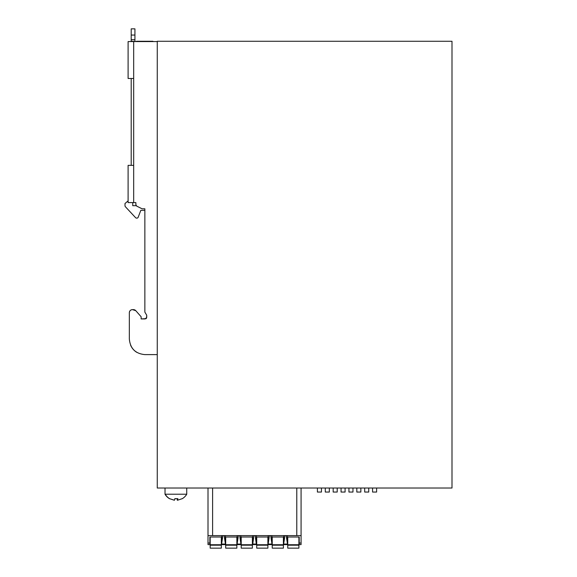 <?xml version="1.0" encoding="UTF-8"?>
<svg xmlns="http://www.w3.org/2000/svg" width="577" height="577" viewBox="0 0 577 577"><rect width="100%" height="100%" fill="white"/><g stroke="black" fill="none" stroke-linecap="round" stroke-linejoin="round"><path stroke-width="0.87" d="M133.684 165.361L133.684 202.592L128.101 202.592L128.101 165.361L133.684 165.361L133.684 78.486L128.101 78.486L128.101 41.573L157.269 41.573M133.684 202.592L135.862 202.592L135.862 204.734L136.713 206.119L142.065 208.795L144.856 208.795L144.856 312.107L146.717 315.208L146.717 317.379L145.166 318.93L141.134 318.93L141.134 316.759L135.768 310.671L132.443 309.625C130.561 309.806 129.529 310.844 129.342 312.727L129.342 339.096C130.265 348.522 135.436 353.694 144.856 354.61L157.269 354.61M157.269 488.019L157.269 41.263L452 41.263L452 488.019L157.269 488.019M146.558 318.064L146.717 315.208M146.053 318.648L141.134 318.93M129.342 339.096L129.342 312.727A3.101 3.101 0 0 1 132.443 309.625L133.438 309.625A3.101 3.101 0 0 1 135.768 310.671M136.785 352.345A15.514 15.514 0 0 1 131.606 347.166M153.54 354.61L144.856 354.61M130.604 345.219L131.21 346.481M146.536 318.107L146.089 318.627M186.739 488.019L186.739 494.222L165.022 494.222A12.6 12.6 0 0 0 169.66 498.78M301.079 488.019L301.079 544.609L299.218 544.609L299.218 543.051L301.079 543.051M301.079 535.607L208.008 535.607L208.008 544.609L209.869 544.609L209.869 537.007L221.655 537.007L221.655 544.609L225.376 544.609L225.376 537.007L237.169 537.007L237.169 544.609L240.89 544.609L240.89 537.007L252.683 537.007L252.683 544.609L253.923 535.607M208.008 532.506L208.008 517.49M208.008 488.019L208.008 535.607L208.008 488.019M182.188 498.679L177.543 500.23L177.896 498.679L174.802 498.679L174.449 500.23L169.573 498.679L174.218 500.201M176.959 498.679L177.543 500.201M174.788 498.773L175.877 498.788M169.573 498.679L169.753 498.766A12.6 12.355 90 0 1 165.231 494.222M287.433 535.607L287.433 537.007L299.218 537.007L299.218 543.051M221.655 535.607L221.655 537.007M131.203 78.486L131.203 165.361M134.924 41.263L134.924 39.712L131.203 39.712L131.203 41.573M131.203 39.712L131.203 28.85L134.924 28.85L134.924 39.712M177.543 500.23L177.543 498.73M177.312 500.23L177.312 498.752M333.174 488.019L333.174 492.051L337.206 492.051L337.206 488.019M325.298 488.019L325.298 492.051L329.33 492.051L329.33 488.019M317.415 488.019L317.415 492.051L321.447 492.051L321.447 488.019M341.057 488.019L341.057 492.051L345.089 492.051L345.089 488.019M348.934 488.019L348.934 492.051L352.973 492.051L352.973 488.019M356.817 488.019L356.817 492.051L360.849 492.051L360.849 488.019M364.7 488.019L364.7 492.051L368.732 492.051L368.732 488.019M372.576 488.019L372.576 492.051L376.608 492.051L376.608 488.019M268.197 535.607L268.197 544.609L271.918 544.609L271.918 537.007L283.704 537.007L283.704 544.609L287.433 544.609L287.433 537.007M255.164 535.607L256.404 544.609L256.404 537.007L268.197 537.007M286.185 535.607L287.433 543.671M240.89 544.053L237.169 544.053M239.65 535.607L240.89 543.671M238.409 535.607L237.169 543.671M240.89 535.607L240.89 537.007M252.683 535.607L252.683 537.007M256.404 544.053L252.683 544.053M256.404 535.607L256.404 537.007M269.437 535.607L268.197 543.671M271.918 544.053L268.197 544.053M270.678 535.607L271.918 543.671M271.918 535.607L271.918 537.007M283.704 535.607L283.704 537.007M284.944 535.607L283.704 543.671M287.433 544.053L283.704 544.053M222.895 535.607L221.655 543.671M225.376 544.053L221.655 544.053M224.136 535.607L225.376 543.671M225.376 535.607L225.376 537.007M237.169 535.607L237.169 537.007M131.203 41.263L136.482 41.573M252.683 544.609L256.404 544.609M298.908 537.007L298.908 544.738L287.743 544.738L287.743 537.007M287.743 544.738L287.743 545.2L298.908 545.2L298.908 548.15L287.743 548.15L287.743 545.2L298.908 545.2L298.908 544.738M221.344 537.007L221.344 545.2L210.179 545.2L221.344 545.2L221.344 548.15L210.179 548.15L210.179 537.007M221.344 544.738L210.179 544.738M125 203.522L128.101 200.883L125 203.522L125 205.7A1.551 1.551 0 0 0 125.418 206.761L135.617 217.709A1.241 1.241 0 0 0 136.525 218.099L136.994 218.099A1.241 1.241 0 0 0 138.148 217.305L140.824 210.345L138.148 217.305M144.856 210.345L140.824 210.345L144.856 210.345M152.919 41.263L136.482 41.263M135.617 217.709L125.418 206.761M136.994 218.099L136.525 218.099M283.394 537.007L283.394 544.738L272.229 544.738L272.229 537.007M272.229 544.738L272.229 545.2L283.394 545.2L283.394 548.15L272.229 548.15L272.229 545.2L283.394 545.2L283.394 544.738M267.887 537.007L267.887 544.738L256.715 544.738L256.715 537.007M256.715 545.2L267.887 545.2L267.887 548.15L256.715 548.15L256.715 544.738L256.715 545.2L267.887 545.2L267.887 544.738M252.373 537.007L252.373 545.2L241.2 545.2L252.373 545.2L252.373 548.15L241.2 548.15L241.2 537.007M252.373 544.738L241.2 544.738M236.858 537.007L236.858 544.738L225.686 544.738L225.686 537.007M225.686 544.738L225.686 545.2L236.858 545.2L236.858 548.15L225.686 548.15L225.686 545.2L236.858 545.2L236.858 544.738M132.753 202.592L132.753 205.693L136.186 205.693M133.684 78.486L133.684 41.573M296.78 488.019L296.78 535.607M212.61 535.607L212.61 488.019M209.869 543.051L208.008 543.051M208.008 544.609L209.869 544.609M131.203 35.053L134.924 35.053M221.344 545.2L210.179 545.2M252.373 545.2L241.2 545.2M165.022 488.019L165.022 494.222M182.116 498.773A12.6 12.6 0 0 0 186.739 494.222M299.218 544.609L301.079 544.609"/></g></svg>

